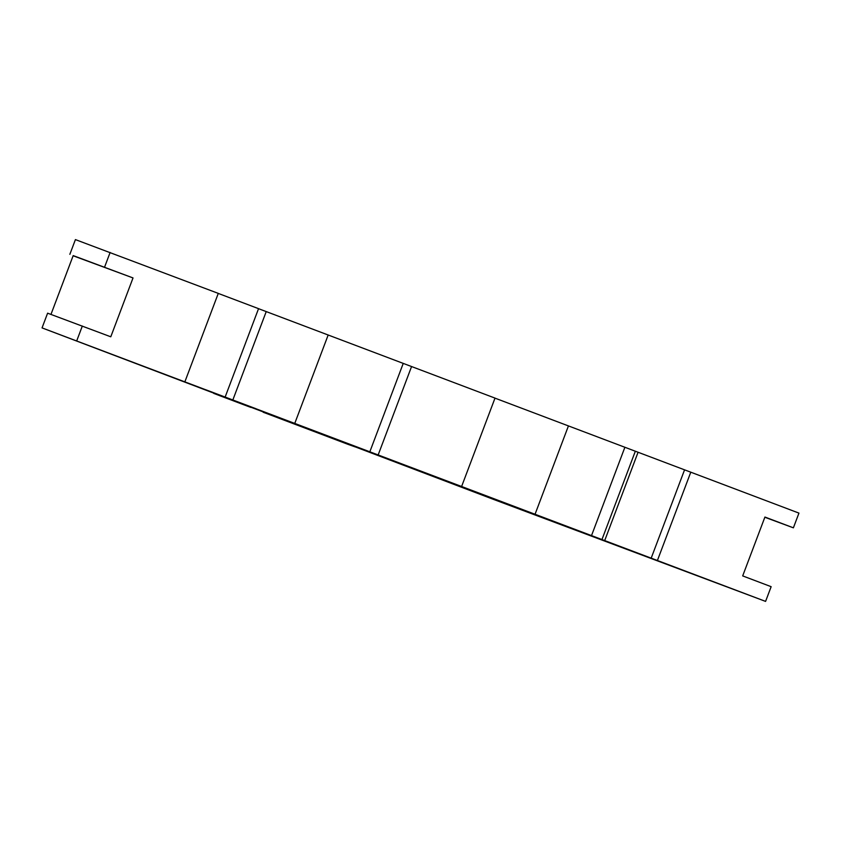 <?xml version="1.0" encoding="UTF-8"?>
<svg xmlns="http://www.w3.org/2000/svg" width="841" height="841" viewBox="0 0 841 841"><rect width="100%" height="100%" fill="white"/><g stroke="black" fill="none" stroke-linecap="round" stroke-linejoin="round"><path stroke-width="1.26" d="M765.583 601.399L493.73 499.48L42.05 327.895L765.583 601.399L771.144 586.682L742.687 575.906L764.921 517.047L793.389 527.822L764.847 517.257M50.965 314.418L73.125 255.769L133.025 277.94L110.781 336.799L47.611 313.178L42.05 327.895M73.188 255.601L133.025 277.94M793.389 527.822L798.95 513.105L495.002 398.14M657.42 560.474L690.787 472.169M76.762 340.752L82.323 326.035M184.925 381.677L218.282 293.383L75.417 239.601L69.856 254.318M104.568 267.165L110.129 252.447M651.186 558.161L684.553 469.867M604.7 540.574L638.067 452.269M601.956 539.554L635.323 451.26M591.517 535.601L624.874 447.307M535.065 514.219L568.432 425.924M461.646 486.403L495.013 398.098L258.534 308.679M378.208 454.823L411.575 366.529M369.872 451.712L403.228 363.417M294.802 423.307L328.169 335.012M232.873 399.895L266.229 311.59M225.178 396.963L258.544 308.658L218.271 293.425M281.777 419.27L348.552 444.553M348.079 444.363L354.545 446.687M263.17 412.237L284.458 420.248M263.643 412.416L288.137 421.551M277.404 417.62L288.915 421.846M278.234 417.924L282.397 419.501M283.154 419.775L279.233 418.292M247.107 405.993L220.037 395.743M217.724 394.86L213.73 393.388M216.095 394.282L244.563 405.057M219.364 395.543L246.749 405.856L219.364 395.543M247.685 406.224L244.689 405.089M246.939 405.951L250.933 407.433M282.818 419.596L285.824 420.742M287.969 421.52L283.585 419.88M296.841 424.884L336.884 440.032M217.483 394.797L214.476 393.662M202.481 388.637L243.301 404.09L202.481 388.637M353.136 445.877L351.044 445.068M358.434 447.864L354.639 446.424M352.537 445.625L350.287 444.794M342.024 441.662L338.429 440.306M359.128 448.095L362.923 449.525M360.621 448.642L345.924 443.081M357.782 447.57L355.533 446.739M357.026 447.286L348.016 443.88M366.014 450.618L375.507 454.203M206.36 389.972L255.895 408.684L206.36 389.972M207.569 390.445L210.313 391.464M212.878 392.411L209.567 391.181M255.391 408.495L206.833 390.15M249.903 406.466L246.686 405.246M245.94 404.973L249.157 406.182M238.413 402.093L240.042 402.713M245.761 404.899L248.684 405.982M349.414 444.332L392.106 460.49L349.414 444.332M338.008 440.505L329.956 437.509M355.333 446.97L334.329 439.16M331.827 438.203L335.99 439.78M337.987 440.526L334.077 439.044M342.129 442.04L345.146 443.186M401.115 464.295L429.572 475.06M421.309 471.959L400.957 464.243L421.309 471.959M405.047 465.756L432.127 475.995M399.496 463.675L402.492 464.81M402.744 464.873L398.75 463.391M431.948 475.964L435.943 477.436M429.698 475.102L432.695 476.237M360.526 448.663L356.931 447.307M362.029 449.22L359.78 448.39M367.265 451.154L365.026 450.324M369.546 452.069L364.416 450.082M375.528 454.287L366.518 450.881M379.123 455.643L371.638 452.868M525.068 510.708L565.898 526.151L525.068 510.708M545.946 518.498L595.565 537.21L545.946 518.498M543.275 517.478L546.492 518.697M544.022 517.762L547.239 518.981M561.01 524.164L557.877 522.986M546.314 518.634L549.236 519.717M591.843 535.833L589.11 534.792M588.364 534.519L591.538 535.696M591.097 535.549L549.52 519.791M283.711 419.974L335.759 439.664M356.91 447.465L314.219 431.307M314.713 431.486L357.414 447.643M201.43 388.332L220.121 395.396M524.027 510.392L542.708 517.467M214.949 393.441L207.475 390.613L214.949 393.441M537.546 515.512L530.072 512.674L537.546 515.512"/></g></svg>
